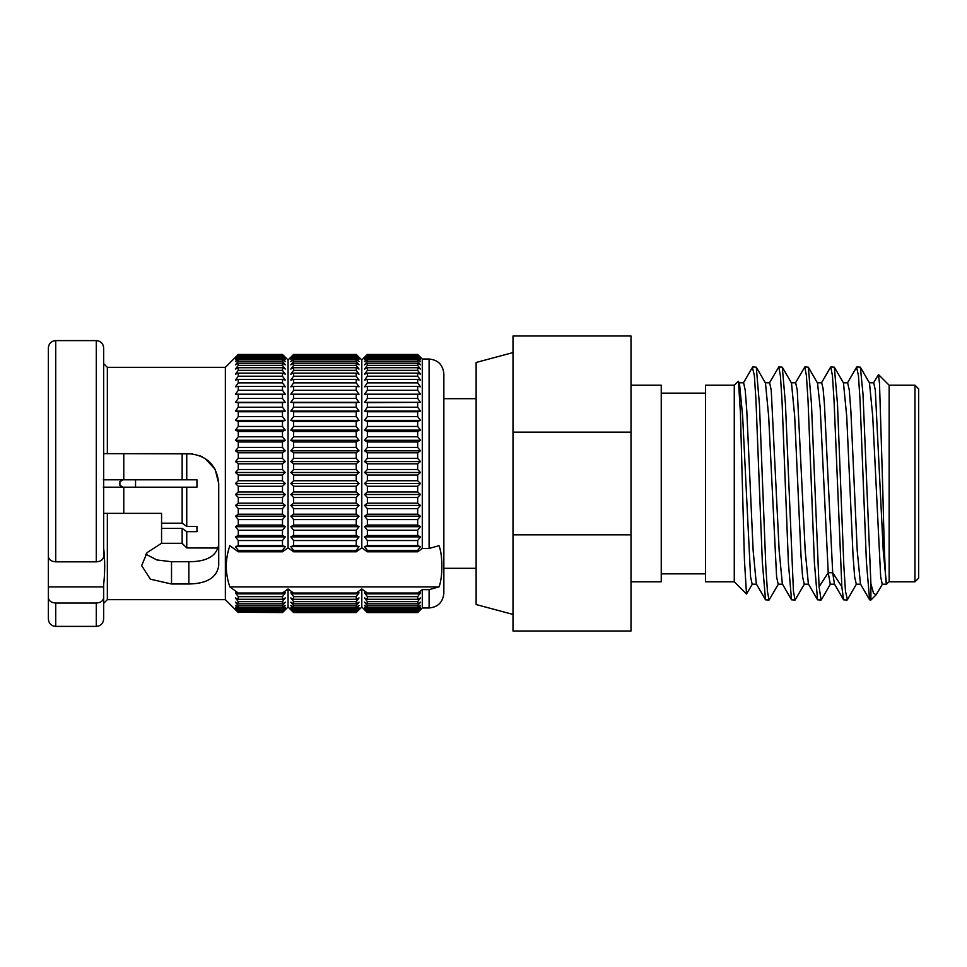 <?xml version="1.0" encoding="UTF-8"?>
<svg xmlns="http://www.w3.org/2000/svg" width="967" height="967" viewBox="0 0 967 967"><rect width="100%" height="100%" fill="white"/><g stroke="black" fill="none" stroke-linecap="round" stroke-linejoin="round"><path stroke-width="1.45" d="M123.776 513.368L123.776 487.187L196.966 487.187L196.966 479.813L182.147 479.813L186.752 479.813L186.752 453.632M186.752 526.447L182.147 523.183L182.147 487.187L186.752 487.187L186.752 526.447L196.966 526.447L196.966 531.669L186.752 531.669L186.752 547.926L218.24 548.035M145.812 554.188L156.944 559.966L171.522 561.73L188.855 561.73C206.926 561.742 216.886 555.965 218.723 544.385M192.506 453.849L103.662 453.632L107.349 453.632L107.349 367.339L225.359 367.339L225.359 599.661L107.349 599.661L107.349 513.368L103.662 513.368L161.562 513.368L161.562 543.273L147.069 552.616L141.653 565.635L150.405 579.209L171.522 583.995L188.855 583.995C206.962 583.669 216.922 577.541 218.723 565.635L218.723 483.5L215.145 469.321L204.883 458.298M202.393 456.871L199.045 455.421M48.35 513.368L48.35 586.896L103.662 586.896L103.662 619.025L103.662 586.896L103.662 603.348L107.349 599.661M107.349 513.368L161.562 513.368M103.662 545.69L103.662 548.192C105.04 560.219 105.04 572.283 103.662 584.394L103.662 586.896M103.662 487.187L103.662 479.813M48.35 556.484L48.35 347.975C48.785 343.503 51.251 341.037 55.723 340.602L55.723 561.827C51.287 561.537 48.834 559.76 48.35 556.484M48.35 586.896L48.35 619.025L48.35 586.896M103.662 453.632L103.662 363.652L107.349 367.339M107.349 453.632L188.855 453.632C206.962 455.421 216.922 465.381 218.723 483.5M96.289 561.827L96.289 340.602C100.773 341.037 103.227 343.503 103.662 347.975L103.662 556.484C103.191 559.76 100.725 561.537 96.289 561.827L55.723 561.827M285.289 472.5L282.485 469.503L238.269 469.503L235.477 472.5L285.289 472.5L282.485 475.015L282.485 480.732L285.289 483.5L282.485 480.732L238.269 480.732L235.477 483.5L238.269 486.268L238.269 491.985L235.477 494.5L238.269 497.497L238.269 503.178L235.477 505.427L238.269 508.63L238.269 514.226L235.477 516.185L238.269 519.569L238.269 525.033L235.477 526.689L238.269 530.23L238.269 535.525L235.477 536.866L238.269 540.541L238.269 545.63L235.477 546.633L238.269 550.416L238.269 551.806L229.856 545.69C225.093 559.422 225.093 573.153 229.856 586.896L438.994 586.896L429.106 589.665L422.289 589.665L417.671 593.013L367.363 593.013L361.803 588.976L356.243 593.013L293.617 593.013L293.617 593.871L290.813 592.856L293.617 596.639L293.617 599.286L290.813 597.944L293.617 601.619L293.617 603.807L290.813 602.163L293.617 605.705L293.617 607.433L290.813 605.475L293.617 608.859L293.617 610.104L290.813 607.856L293.617 611.809L290.813 609.295L293.617 612.546L290.813 609.778L293.617 612.546L356.243 612.546L359.035 609.778L356.243 612.546L293.617 612.292M238.269 480.732L238.269 475.015L235.477 472.5M238.269 469.503L238.269 463.822L235.477 461.573L285.289 461.573L282.485 458.37L282.485 452.774L285.289 450.815L282.485 447.431L282.485 441.967L285.289 440.311L282.485 436.77L282.485 431.475L285.289 430.134L282.485 426.459L282.485 421.37L285.289 420.367L282.485 416.584L282.485 411.749L285.289 411.072L282.485 407.216L282.485 402.671L285.289 402.332L282.485 398.44L282.485 394.21L285.289 394.21L282.485 390.293L282.485 386.425L285.289 386.764L282.485 382.872L282.485 379.378L285.289 380.067L282.485 376.211L282.485 373.129L285.289 374.144L282.485 370.361L282.485 367.714L285.289 369.056L282.485 365.381L282.485 363.193L285.289 364.837L282.485 361.295L282.485 359.567L285.289 361.525L282.485 358.141L282.485 356.896L285.289 359.144L282.485 355.191L285.289 357.705L282.485 354.454L285.289 357.222L282.485 354.454L238.269 354.454L235.477 357.705L238.269 355.191L235.477 359.144L238.269 356.896L238.269 358.141L235.477 361.525L238.269 359.567L238.269 361.295L235.477 364.837L238.269 363.193L238.269 365.381L235.477 369.056L238.269 367.714L238.269 370.361L235.477 374.144L238.269 373.129L238.269 376.211L235.477 380.067L238.269 379.378L238.269 382.872L235.477 386.764L238.269 386.425L238.269 390.293L235.477 394.21L282.485 394.21L238.269 394.21L238.269 398.44L235.477 402.332L238.269 402.671L238.269 407.216L235.477 411.072L238.269 411.749L238.269 416.584L235.477 420.367L238.269 421.37L238.269 426.459L235.477 430.134L238.269 431.475L238.269 436.77L235.477 440.311L238.269 441.967L238.269 447.431L235.477 450.815L238.269 452.774L238.269 458.37L235.477 461.573M225.359 367.339L238.269 354.454M285.289 609.778L282.485 612.546L288.057 607.01L288.057 588.976L282.485 593.013L238.269 593.013L229.856 586.896M282.485 612.292L238.269 612.292L282.485 612.546L285.289 609.295L282.485 611.809L285.289 607.856L282.485 610.104L282.485 608.859L285.289 605.475L282.485 607.433L282.485 605.705L285.289 602.163L282.485 603.807L282.485 601.619L285.289 597.944L282.485 599.286L282.485 596.639L285.289 592.856L282.485 593.871L282.485 593.013M285.289 483.5L282.485 486.268L285.289 483.5L235.477 483.5M288.057 588.976L293.617 593.013M290.813 483.5L359.035 483.5L356.243 486.268L359.035 483.5L356.243 480.732L293.617 480.732L290.813 483.5L293.617 486.268L290.813 483.5L293.617 480.732L293.617 475.015L290.813 472.5L293.617 469.503L293.617 463.822L290.813 461.573L293.617 458.37L293.617 452.774L290.813 450.815L293.617 447.431L293.617 441.967L290.813 440.311L293.617 436.77L293.617 431.475L290.813 430.134L293.617 426.459L293.617 421.37L290.813 420.367L293.617 416.584L293.617 411.749L290.813 411.072L293.617 407.216L293.617 402.671L290.813 402.332L293.617 398.44L293.617 394.21L290.813 394.21L293.617 390.293L293.617 386.425L290.813 386.764L293.617 382.872L293.617 379.378L290.813 380.067L293.617 376.211L293.617 373.129L290.813 374.144L293.617 370.361L293.617 367.714L290.813 369.056L293.617 365.381L293.617 363.193L290.813 364.837L293.617 361.295L293.617 359.567L290.813 361.525L293.617 358.141L293.617 356.896L290.813 359.144L293.617 355.191L290.813 357.705L293.617 354.454L290.813 357.222L293.617 354.454L356.243 354.454L359.035 357.222L356.243 354.454L293.617 354.708M356.243 612.292L359.035 609.295L356.243 611.809L293.617 611.809M356.243 611.809L356.243 611.059L293.617 611.059M356.243 611.059L359.035 607.856L356.243 610.104L293.617 610.104M356.243 610.104L356.243 608.859L293.617 608.859M356.243 608.859L359.035 605.475L356.243 607.433L293.617 607.433M356.243 607.433L356.243 605.705L293.617 605.705M356.243 605.705L359.035 602.163L356.243 603.807L293.617 603.807M356.243 603.807L356.243 601.619L293.617 601.619M356.243 601.619L359.035 597.944L356.243 599.286L293.617 599.286M356.243 599.286L356.243 596.639L293.617 596.639M356.243 596.639L359.035 592.856L356.243 593.871L293.617 593.871M356.243 593.871L356.243 593.013M282.485 593.871L238.269 593.871L238.269 593.013M238.269 593.871L235.477 592.856L238.269 596.639L282.485 596.639M282.485 599.286L238.269 599.286L238.269 596.639M238.269 599.286L235.477 597.944L238.269 601.619L282.485 601.619M282.485 603.807L238.269 603.807L238.269 601.619M238.269 603.807L235.477 602.163L238.269 605.705L282.485 605.705M282.485 607.433L238.269 607.433L238.269 605.705M238.269 607.433L235.477 605.475L238.269 608.859L282.485 608.859M282.485 610.104L238.269 610.104L238.269 608.859M238.269 610.104L235.477 607.856L238.269 611.059L282.485 611.059M282.485 611.809L238.269 611.809L238.269 611.059M238.269 611.809L235.477 609.295L238.269 612.292M238.269 612.546L225.359 599.661M285.289 357.222L288.057 359.99L288.057 547.769L282.485 551.806L282.485 550.416L285.289 546.633L282.485 545.63L282.485 540.541L285.289 536.866L282.485 535.525L282.485 530.23L285.289 526.689L282.485 525.033L282.485 519.569L285.289 516.185L282.485 514.226L282.485 508.63L285.289 505.427L282.485 503.178L282.485 497.497L285.289 494.5L282.485 491.985L282.485 486.268L238.269 486.268M282.485 469.503L282.485 463.822L285.289 461.573M282.485 475.015L238.269 475.015M282.485 463.822L238.269 463.822M282.485 458.37L238.269 458.37M282.485 452.774L238.269 452.774M235.477 450.815L285.289 450.815M282.485 447.431L238.269 447.431M282.485 441.967L238.269 441.967M235.477 440.311L285.289 440.311M282.485 436.77L238.269 436.77M282.485 431.475L238.269 431.475M235.477 430.134L285.289 430.134M282.485 426.459L238.269 426.459M282.485 421.37L238.269 421.37M235.477 420.367L285.289 420.367M282.485 416.584L238.269 416.584M282.485 411.749L238.269 411.749M235.477 411.072L285.289 411.072M282.485 407.216L238.269 407.216M282.485 402.671L238.269 402.671M235.477 402.332L285.289 402.332M282.485 398.44L238.269 398.44M284.431 394.21L285.289 394.21M282.485 390.293L238.269 390.293M282.485 386.425L238.269 386.425M282.485 382.872L238.269 382.872M282.485 379.378L238.269 379.378M282.485 376.211L238.269 376.211M282.485 373.129L238.269 373.129M282.485 370.361L238.269 370.361M282.485 367.714L238.269 367.714M282.485 365.381L238.269 365.381M282.485 363.193L238.269 363.193M282.485 361.295L238.269 361.295M282.485 359.567L238.269 359.567M282.485 358.141L238.269 358.141M282.485 356.896L238.269 356.896M282.485 355.941L238.269 355.941M282.485 355.191L238.269 355.191M282.485 354.708L238.269 354.708M293.617 551.806L293.617 550.416L290.813 546.633L359.035 546.633L356.243 550.416L356.243 551.806L293.617 551.806L288.057 547.769M290.813 546.633L293.617 545.63L293.617 540.541L290.813 536.866L293.617 535.525L293.617 530.23L290.813 526.689L293.617 525.033L293.617 519.569L290.813 516.185L293.617 514.226L293.617 508.63L290.813 505.427L293.617 503.178L293.617 497.497L290.813 494.5L293.617 491.985L293.617 486.268L356.243 486.268L356.243 491.985L293.617 491.985M359.035 546.633L356.243 545.63L356.243 540.541L359.035 536.866L356.243 535.525L356.243 530.23L359.035 526.689L356.243 525.033L356.243 519.569L359.035 516.185L356.243 514.226L356.243 508.63L359.035 505.427L356.243 503.178L356.243 497.497L359.035 494.5L356.243 491.985M356.243 551.806L361.803 547.769L361.803 359.99L359.035 357.222M359.035 483.5L356.243 480.732L356.243 475.015L359.035 472.5L356.243 469.503L356.243 463.822L359.035 461.573L356.243 458.37L356.243 452.774L359.035 450.815L356.243 447.431L356.243 441.967L359.035 440.311L356.243 436.77L356.243 431.475L359.035 430.134L356.243 426.459L356.243 421.37L359.035 420.367L356.243 416.584L356.243 411.749L359.035 411.072L356.243 407.216L356.243 402.671L359.035 402.332L356.243 398.44L356.243 394.21L359.035 394.21L356.243 390.293L356.243 386.425L359.035 386.764L356.243 382.872L356.243 379.378L359.035 380.067L356.243 376.211L356.243 373.129L359.035 374.144L356.243 370.361L356.243 367.714L359.035 369.056L356.243 365.381L356.243 363.193L359.035 364.837L356.243 361.295L356.243 359.567L359.035 361.525L356.243 358.141L356.243 356.896L359.035 359.144L356.243 355.191L359.035 357.705L356.243 354.708M356.243 475.015L293.617 475.015M290.813 472.5L359.035 472.5M356.243 469.503L293.617 469.503M356.243 463.822L293.617 463.822M290.813 461.573L359.035 461.573M356.243 458.37L293.617 458.37M356.243 452.774L293.617 452.774M290.813 450.815L359.035 450.815M356.243 447.431L293.617 447.431M356.243 441.967L293.617 441.967M290.813 440.311L359.035 440.311M356.243 436.77L293.617 436.77M356.243 431.475L293.617 431.475M290.813 430.134L359.035 430.134M356.243 426.459L293.617 426.459M356.243 421.37L293.617 421.37M290.813 420.367L359.035 420.367M356.243 416.584L293.617 416.584M356.243 411.749L293.617 411.749M290.813 411.072L359.035 411.072M356.243 407.216L293.617 407.216M356.243 402.671L293.617 402.671M290.813 402.332L359.035 402.332M356.243 398.44L293.617 398.44M356.243 394.21L293.617 394.21L356.243 394.21M290.813 394.21L291.671 394.21M358.189 394.21L359.035 394.21M356.243 390.293L293.617 390.293M356.243 386.425L293.617 386.425M356.243 382.872L293.617 382.872M356.243 379.378L293.617 379.378M356.243 376.211L293.617 376.211M356.243 373.129L293.617 373.129M356.243 370.361L293.617 370.361M356.243 367.714L293.617 367.714M356.243 365.381L293.617 365.381M356.243 363.193L293.617 363.193M356.243 361.295L293.617 361.295M356.243 359.567L293.617 359.567M356.243 358.141L293.617 358.141M356.243 356.896L293.617 356.896M356.243 355.941L293.617 355.941M356.243 355.191L293.617 355.191M290.813 494.5L359.035 494.5M356.243 497.497L293.617 497.497M356.243 503.178L293.617 503.178M290.813 505.427L359.035 505.427M356.243 508.63L293.617 508.63M356.243 514.226L293.617 514.226M290.813 516.185L359.035 516.185M356.243 519.569L293.617 519.569M356.243 525.033L293.617 525.033M290.813 526.689L359.035 526.689M356.243 530.23L293.617 530.23M356.243 535.525L293.617 535.525M290.813 536.866L359.035 536.866M356.243 540.541L293.617 540.541M356.243 545.63L293.617 545.63M356.243 550.416L293.617 550.416M438.994 586.896C442.826 577.867 442.826 554.707 438.994 545.69L429.106 548.458L422.289 548.458L417.671 551.806L367.363 551.806L361.803 547.769M282.485 551.806L238.269 551.806M367.363 551.806L367.363 550.416L364.571 546.633L367.363 545.63L367.363 540.541L364.571 536.866L367.363 535.525L367.363 530.23L364.571 526.689L367.363 525.033L367.363 519.569L364.571 516.185L367.363 514.226L367.363 508.63L364.571 505.427L367.363 503.178L367.363 497.497L364.571 494.5L367.363 491.985L367.363 486.268L364.571 483.5L367.363 480.732L367.363 475.015L364.571 472.5L367.363 469.503L367.363 463.822L364.571 461.573L367.363 458.37L367.363 452.774L364.571 450.815L367.363 447.431L367.363 441.967L364.571 440.311L367.363 436.77L367.363 431.475L364.571 430.134L367.363 426.459L367.363 421.37L364.571 420.367L367.363 416.584L367.363 411.749L364.571 411.072L367.363 407.216L367.363 402.671L364.571 402.332L367.363 398.44L367.363 394.21L364.571 394.21L367.363 390.293L367.363 386.425L364.571 386.764L367.363 382.872L367.363 379.378L364.571 380.067L367.363 376.211L367.363 373.129L364.571 374.144L367.363 370.361L367.363 367.714L364.571 369.056L367.363 365.381L367.363 363.193L364.571 364.837L367.363 361.295L367.363 359.567L364.571 361.525L367.363 358.141L367.363 356.896L364.571 359.144L367.363 355.191L364.571 357.705L367.363 354.454L364.571 357.222L367.363 354.454L417.671 354.454L422.289 359.035L429.106 359.035C437.978 359.833 442.898 364.752 443.853 373.794L443.853 593.206C442.898 602.248 437.978 607.167 429.106 607.965L429.106 589.665M364.571 402.332L420.476 402.332L417.671 398.44L417.671 394.21L420.476 394.21L417.671 390.293L417.671 386.425L420.476 386.764L417.671 382.872L417.671 379.378L420.476 380.067L417.671 376.211L417.671 373.129L420.476 374.144L417.671 370.361L417.671 367.714L420.476 369.056L417.671 365.381L417.671 363.193L420.476 364.837L417.671 361.295L417.671 359.567L420.476 361.525L417.671 358.141L417.671 356.896L420.476 359.144L417.671 355.191L420.476 357.705L417.671 354.454M420.476 402.332L367.363 402.671M364.571 411.072L420.476 411.072L417.671 407.216L417.671 402.671M420.476 411.072L417.671 411.749L367.363 411.749M364.571 420.367L420.476 420.367L417.671 416.584L417.671 411.749M420.476 420.367L417.671 421.37L367.363 421.37M364.571 430.134L420.476 430.134L417.671 426.459L417.671 421.37M420.476 430.134L417.671 431.475L367.363 431.475M364.571 440.311L420.476 440.311L417.671 436.77L417.671 431.475M420.476 440.311L417.671 441.967L367.363 441.967M364.571 450.815L420.476 450.815L417.671 447.431L417.671 441.967M420.476 450.815L417.671 452.774L367.363 452.774M364.571 461.573L420.476 461.573L417.671 458.37L417.671 452.774M420.476 461.573L417.671 463.822L367.363 463.822M364.571 472.5L420.476 472.5L417.671 469.503L417.671 463.822M420.476 472.5L417.671 475.015L367.363 475.015M417.671 480.732L367.363 480.732L364.571 483.5L420.476 483.5L417.671 480.732L417.671 475.015M420.476 483.5L417.671 486.268L367.363 486.268L364.571 483.5M364.571 494.5L420.476 494.5L417.671 491.985L417.671 486.268M420.476 494.5L417.671 497.497L367.363 497.497M364.571 505.427L420.476 505.427L417.671 503.178L417.671 497.497M420.476 505.427L417.671 508.63L367.363 508.63M364.571 516.185L420.476 516.185L417.671 514.226L417.671 508.63M420.476 516.185L417.671 519.569L367.363 519.569M364.571 526.689L420.476 526.689L417.671 525.033L417.671 519.569M420.476 526.689L417.671 530.23L367.363 530.23M364.571 536.866L420.476 536.866L417.671 535.525L417.671 530.23M420.476 536.866L417.671 540.541L367.363 540.541M364.571 546.633L420.476 546.633L417.671 545.63L417.671 540.541M420.476 546.633L417.671 550.416L367.363 550.416M417.671 551.806L417.671 550.416M422.289 548.458L422.289 359.035M417.671 354.708L367.363 354.708M417.671 355.191L367.363 355.191M417.671 355.941L367.363 355.941M417.671 356.896L367.363 356.896M417.671 358.141L367.363 358.141M417.671 359.567L367.363 359.567M417.671 361.295L367.363 361.295M417.671 363.193L367.363 363.193M417.671 365.381L367.363 365.381M417.671 367.714L367.363 367.714M417.671 370.361L367.363 370.361M417.671 373.129L367.363 373.129M417.671 376.211L367.363 376.211M417.671 379.378L367.363 379.378M417.671 382.872L367.363 382.872M417.671 386.425L367.363 386.425M417.671 390.293L367.363 390.293M364.571 394.21L365.429 394.21M367.363 394.21L417.671 394.21L367.363 394.21M417.671 398.44L367.363 398.44M417.671 407.216L367.363 407.216M417.671 416.584L367.363 416.584M417.671 426.459L367.363 426.459M417.671 436.77L367.363 436.77M417.671 447.431L367.363 447.431M417.671 458.37L367.363 458.37M417.671 469.503L367.363 469.503M417.671 491.985L367.363 491.985M417.671 503.178L367.363 503.178M417.671 514.226L367.363 514.226M417.671 525.033L367.363 525.033M417.671 535.525L367.363 535.525M417.671 545.63L367.363 545.63M361.803 588.976L361.803 607.01L359.035 609.778M422.289 589.665L422.289 607.965L417.671 612.546L367.363 612.546L364.571 609.778L367.363 612.546L364.571 609.295L367.363 611.809L364.571 607.856L367.363 610.104L367.363 608.859L364.571 605.475L367.363 607.433L367.363 605.705L364.571 602.163L367.363 603.807L367.363 601.619L364.571 597.944L367.363 599.286L367.363 596.639L364.571 592.856L367.363 593.871L367.363 593.013M417.671 612.546L367.363 612.292M367.363 611.809L417.671 611.809L420.476 609.295L417.671 612.292M417.671 611.809L417.671 611.059L367.363 611.059M367.363 610.104L417.671 610.104L420.476 607.856L417.671 611.059M417.671 610.104L417.671 608.859L367.363 608.859M367.363 607.433L417.671 607.433L420.476 605.475L417.671 608.859M417.671 607.433L417.671 605.705L367.363 605.705M367.363 603.807L417.671 603.807L420.476 602.163L417.671 605.705M417.671 603.807L417.671 601.619L367.363 601.619M367.363 599.286L417.671 599.286L420.476 597.944L417.671 601.619M417.671 599.286L417.671 596.639L367.363 596.639M367.363 593.871L417.671 593.871L420.476 592.856L417.671 596.639M417.671 593.871L417.671 593.013M513.006 352.58L476.127 362.468L476.127 604.532L513.006 614.42M513.006 432.164L631.004 432.164L631.004 335.996L513.006 335.996L513.006 631.004L631.004 631.004L631.004 534.836L513.006 534.836M631.004 432.164L631.004 534.836M631.004 385.217L661.247 385.217L661.247 581.783L631.004 581.783M734.267 385.217L705.499 385.217L705.499 581.783L734.267 581.783L734.267 385.217L738.256 381.24L739.453 383.053L742.632 416.185L750.573 576.864L752.169 584.189L756.629 584.189M734.267 581.783L746.5 594.016L744.445 560.328L740.408 412.413L738.437 381.3M752.761 366.964L756.291 367.194L759.47 404.992L765.852 567.158L767.447 591.502L769.043 600.036L765.526 599.818L762.334 562.045L755.952 399.855L754.357 375.498L752.399 367.387M746.5 594.016L752.459 583.935M819.085 586.739L811.446 403.674L808.327 367.194L804.81 366.964L806.43 375.837L808.061 401.1L814.432 563.314L817.562 599.806L821.08 600.036L819.085 586.739L828.223 572.706L820.185 407.675L817.514 383.065L808.327 367.194M804.496 583.935L795.055 600.036L793.436 591.163L785.434 403.662L782.303 367.182L778.786 366.964L780.417 375.837L782.037 401.1L788.419 563.326L791.538 599.818L795.055 600.036M769.043 600.036L778.483 583.935M804.242 584.189L802.61 576.852L801.027 555.94L794.669 416.173L791.489 383.065L782.303 367.182M782.654 584.189L778.193 584.189L776.598 576.876L768.656 416.209L765.477 383.065M856.847 366.964L860.364 367.182L862.999 394.137L870.892 583.645L870.892 600.036L869.599 599.806L866.408 561.996L860.026 399.842L858.43 375.498L856.593 367.194M847.418 599.685L845.472 591.163L843.84 565.9L837.47 403.698L834.34 367.194L830.822 366.964L832.454 375.837L834.074 401.1L841.834 586.739L843.575 599.818L847.104 600.036M873.431 383.053L878.483 374.555L879.511 383.742L882.605 483.5C883.971 539.368 885.349 587.162 886.727 584.189L882.255 584.189L880.671 576.852L872.717 416.161L869.49 382.968M856.303 584.189L854.647 576.852L853.063 555.94L846.705 416.221L843.466 382.968M830.278 584.189L828.223 572.706L832.696 572.706L824.428 404.266L823.062 388.335L821.684 382.811L817.212 382.811M882.545 583.947L876.15 594.778L873.515 593.303L870.892 583.645M886.473 583.995L889.144 581.783L889.144 385.217L878.483 374.555M886.425 583.935L883.246 550.755L875.304 390.1L873.709 382.811L869.248 382.811M860.461 584.02L857.233 550.791L850.875 411.048L849.292 390.136L847.636 382.823M834.448 584.02L832.696 572.706L841.834 586.739M914.963 385.217L914.963 581.783L918.65 578.085L918.65 388.915L914.963 385.217L889.144 385.217M817.562 599.806L808.376 583.935L805.197 550.779L797.243 390.124L795.66 382.811L791.199 382.811M791.538 599.806L782.351 583.935L779.172 550.803L771.231 390.124L769.635 382.811L765.175 382.811M765.526 599.818L756.339 583.947L753.16 550.827L746.802 411.072L745.219 390.148L743.587 382.811M769.345 383.065L778.786 366.964M795.37 383.053L804.81 366.964M282.485 550.416L238.269 550.416M235.477 546.633L285.289 546.633M282.485 545.63L238.269 545.63M282.485 540.541L238.269 540.541M235.477 536.866L285.289 536.866M282.485 535.525L238.269 535.525M282.485 530.23L238.269 530.23M235.477 526.689L285.289 526.689M282.485 525.033L238.269 525.033M282.485 519.569L238.269 519.569M235.477 516.185L285.289 516.185M282.485 514.226L238.269 514.226M282.485 508.63L238.269 508.63M235.477 505.427L285.289 505.427M282.485 503.178L238.269 503.178M282.485 497.497L238.269 497.497M235.477 494.5L285.289 494.5M282.485 491.985L238.269 491.985M103.662 597.691C103.191 600.966 100.725 602.743 96.289 603.021L55.723 603.021C51.287 602.743 48.834 600.966 48.35 597.691M123.776 487.187L103.3 487.187M182.147 523.183L161.562 523.183M161.562 528.405L182.147 528.405L186.752 531.669M182.147 543.309L161.453 543.309L182.147 543.309L186.752 547.926L182.147 543.309L182.147 528.405M182.147 453.632L182.147 479.813L123.776 479.813L123.776 453.632M103.3 479.813L123.776 479.813M135.537 479.813L135.537 487.187M123.087 479.813L119.896 481.651L119.896 485.349L123.087 487.187M429.106 548.458L429.106 359.035M188.855 561.73L188.855 583.995M171.522 561.73L171.522 583.995M55.723 603.021L55.723 626.398C51.251 625.963 48.785 623.497 48.35 619.025M55.723 626.398L96.289 626.398L96.289 603.021M96.289 340.602L55.723 340.602M288.057 607.01L290.813 609.778M288.057 359.99L290.813 357.222M361.803 359.99L364.571 357.222M361.803 607.01L364.571 609.778M422.289 607.965L429.106 607.965M443.853 568.318L476.127 568.318M443.853 398.682L476.127 398.682M661.247 573.854L705.499 573.854M661.247 393.146L705.499 393.146M756.291 367.194L765.465 383.065M860.352 367.194L869.538 383.065M847.346 599.806L856.532 583.935M834.34 367.206L843.526 383.065M821.334 599.806L830.52 583.935M876.15 594.778L870.892 600.036M869.599 599.806L860.412 583.935M856.593 367.182L847.406 383.053M834.4 583.935L843.587 599.806M889.144 581.783L914.963 581.783M856.242 584.189L860.703 584.189M843.236 382.823L847.696 382.823M830.23 584.189L834.69 584.189M808.666 584.189L804.206 584.189M743.623 382.811L739.163 382.811M821.382 383.065L830.568 367.194M743.333 383.065L752.507 367.206M96.289 626.398C100.773 625.963 103.227 623.497 103.662 619.025"/></g></svg>
